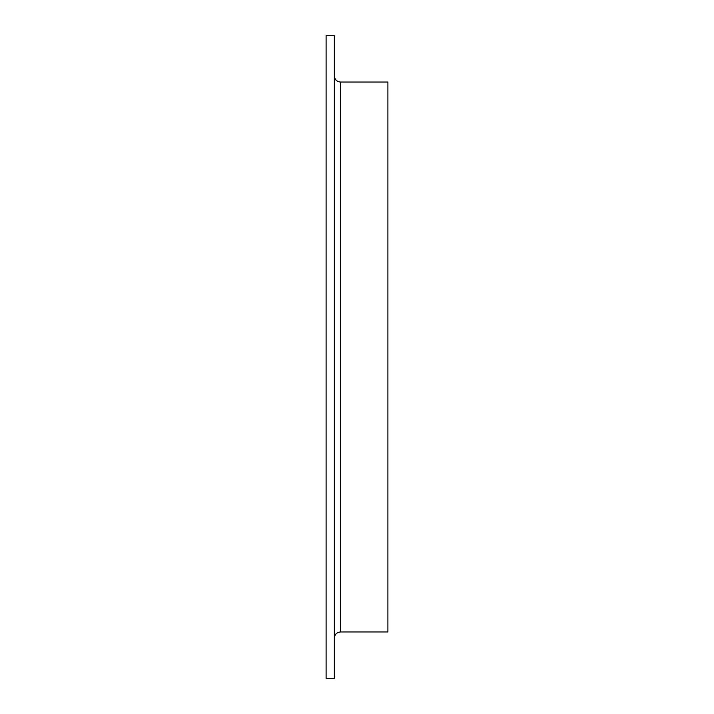 <?xml version="1.0" encoding="UTF-8"?>
<svg xmlns="http://www.w3.org/2000/svg" width="714" height="714" viewBox="0 0 714 714"><rect width="100%" height="100%" fill="white"/><g stroke="black" fill="none" stroke-linecap="round" stroke-linejoin="round"><path stroke-width="1.07" d="M326.102 357L326.102 35.7L334.348 35.7L334.348 678.3L326.102 678.3L326.102 357M340.524 631.961L387.898 631.961L387.898 82.039L340.524 82.039L340.524 631.961C336.767 632.327 334.714 634.38 334.348 638.137M340.524 82.039C336.767 81.673 334.714 79.62 334.348 75.862"/></g></svg>
